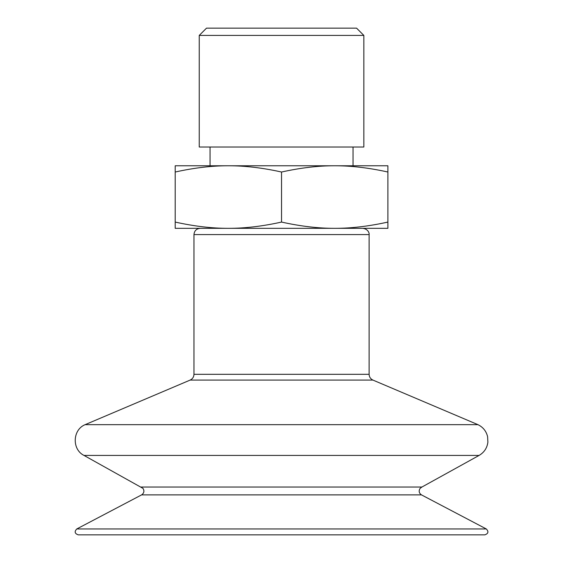 <?xml version="1.0" encoding="UTF-8"?>
<svg xmlns="http://www.w3.org/2000/svg" width="563" height="563" viewBox="0 0 563 563"><rect width="100%" height="100%" fill="white"/><g stroke="black" fill="none" stroke-linecap="round" stroke-linejoin="round"><path stroke-width="0.84" d="M175.199 228.325L175.199 222.075C194.221 226.284 211.948 228.374 228.367 228.325L175.199 228.325M281.542 222.075C300.565 226.284 318.292 228.374 334.718 228.325L228.367 228.325C244.792 228.374 262.52 226.284 281.542 222.075L281.542 172.025C262.52 167.816 244.792 165.726 228.367 165.775L387.886 165.775L387.886 172.025C368.864 167.816 351.136 165.726 334.718 165.775C318.292 165.726 300.565 167.816 281.542 172.025M387.886 222.075L387.886 228.325L334.718 228.325C351.136 228.374 368.864 226.284 387.886 222.075L387.886 172.025M175.199 172.025L175.199 165.775L228.367 165.775C211.948 165.726 194.221 167.816 175.199 172.025L175.199 222.075M363.846 35.42L356.576 28.15L206.508 28.15L199.239 35.42L363.846 35.42L363.846 147.006L199.239 147.006L199.239 35.42M210.048 165.775L210.048 147.006M193.968 234.581L369.117 234.581L369.117 374.318L193.968 374.318L193.968 234.581C194.334 230.781 196.417 228.698 200.217 228.325L228.367 228.325M334.718 228.325L362.868 228.325C368.983 229.19 369.412 234.307 369.117 234.581M477.973 424.671L85.112 424.671L190.153 380.081L372.931 380.081L477.973 424.671C483.068 427.169 486.277 431.174 487.6 436.691L487.889 442.173C487.108 448.021 484.173 452.441 479.085 455.425L84 455.425L142.974 488.367C144.55 490.964 144.093 493.132 141.616 494.877L76.779 528.953C74.246 531.627 74.731 533.59 78.236 534.85L484.849 534.85C488.353 533.59 488.839 531.627 486.305 528.953L76.779 528.953M479.085 455.425L421.919 487.037L141.165 487.037M421.919 487.037L420.111 488.367C418.534 490.964 418.992 493.132 421.469 494.877L141.616 494.877M353.036 147.006L353.036 165.775M369.117 374.318C369.237 376.999 370.51 378.92 372.931 380.081M193.968 374.318C193.848 376.999 192.574 378.92 190.153 380.081M84 455.425C71.797 449.45 72.5 429.752 85.112 424.671M421.469 494.877L486.305 528.953"/></g></svg>
